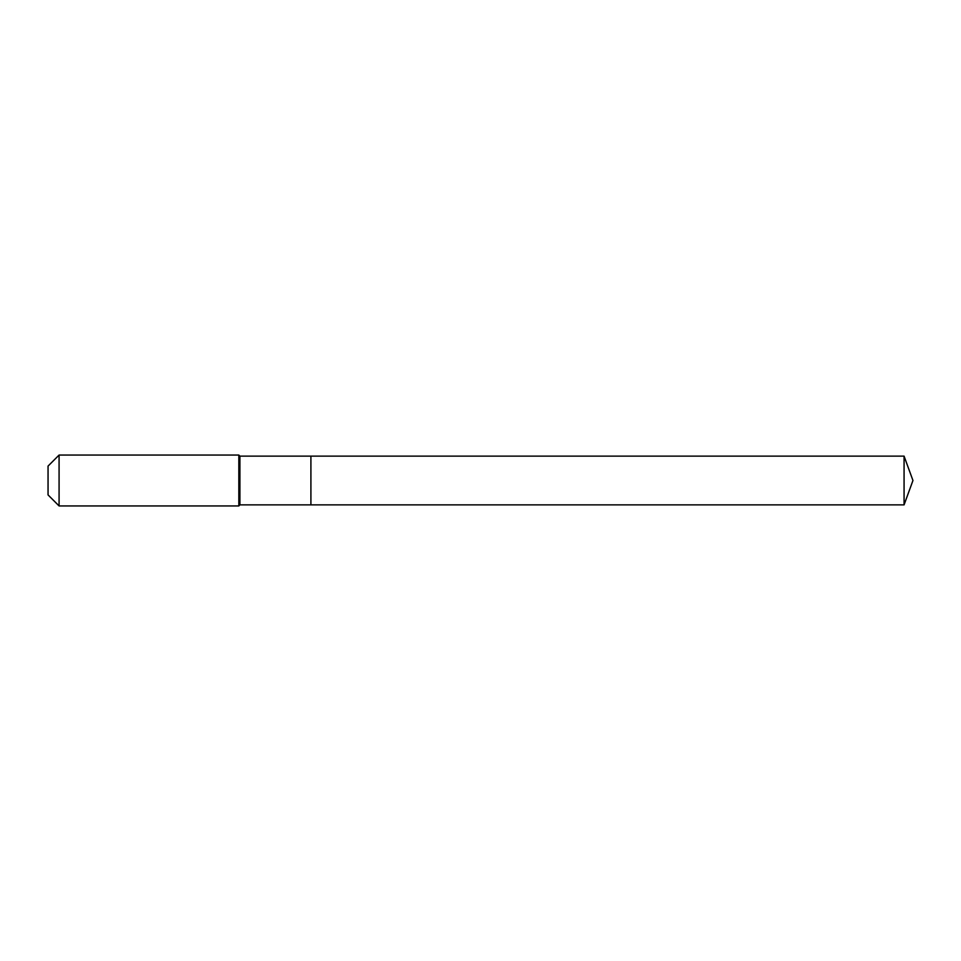 <?xml version="1.0" encoding="UTF-8"?>
<svg xmlns="http://www.w3.org/2000/svg" width="961" height="961" viewBox="0 0 961 961"><rect width="100%" height="100%" fill="white"/><g stroke="black" fill="none" stroke-linecap="round" stroke-linejoin="round"><path stroke-width="1.44" d="M904.073 504.873L904.073 456.127L912.95 480.5L904.073 504.873L310.908 504.873L904.073 504.873L912.95 480.5L904.073 504.873L310.908 504.873L310.908 456.127L239.902 456.127L238.833 455.058L59.077 455.058L48.05 466.085L48.05 494.915L59.077 505.942L59.077 455.058M912.95 480.5L904.073 456.127L310.908 456.127L310.908 504.873L239.902 504.873L239.902 456.127M239.902 504.873L238.833 505.942L238.833 455.058M238.833 505.942L59.077 505.942M904.073 456.127L310.908 456.127"/></g></svg>
